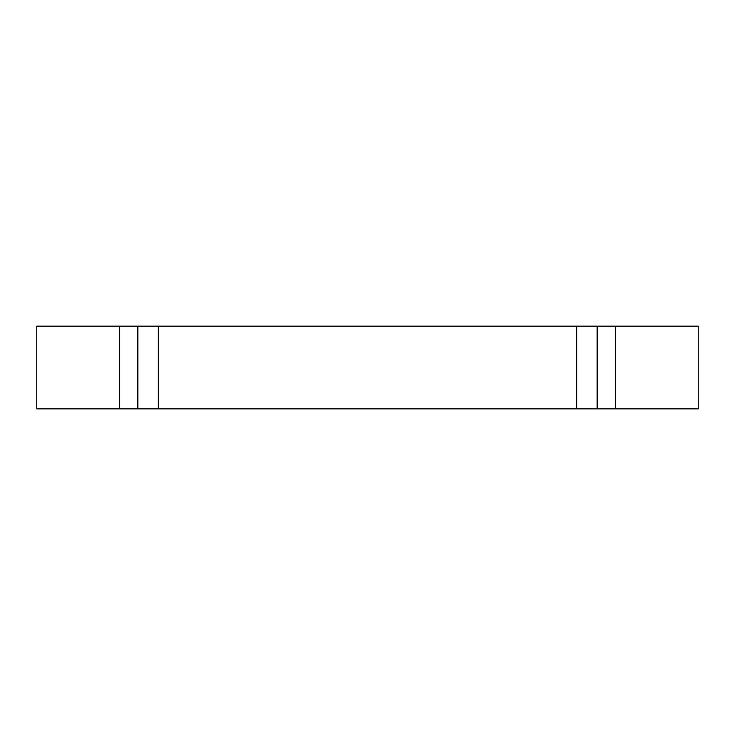 <?xml version="1.0" encoding="UTF-8"?>
<svg xmlns="http://www.w3.org/2000/svg" width="735" height="735" viewBox="0 0 735 735"><rect width="100%" height="100%" fill="white"/><g stroke="black" fill="none" stroke-linecap="round" stroke-linejoin="round"><path stroke-width="1.1" d="M597.151 408.844L615.562 408.844L615.562 326.156L597.151 326.156L597.151 408.844L119.438 408.844L119.438 326.156L158.356 326.156L158.356 408.844M576.644 408.844L576.644 326.156L158.356 326.156M576.644 326.156L597.151 326.156M119.438 326.156L36.75 326.156L36.75 408.844L119.438 408.844M615.562 408.844L698.25 408.844L698.25 326.156L615.562 326.156M137.849 408.844L137.849 326.156"/></g></svg>
